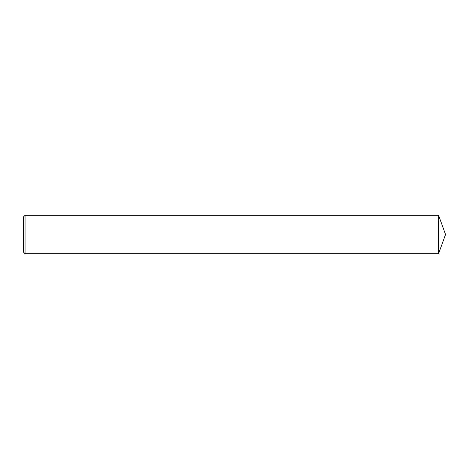<?xml version="1.0" encoding="UTF-8"?>
<svg xmlns="http://www.w3.org/2000/svg" width="469" height="469" viewBox="0 0 469 469"><rect width="100%" height="100%" fill="white"/><g stroke="black" fill="none" stroke-linecap="round" stroke-linejoin="round"><path stroke-width="0.7" d="M25.05 234.5L25.05 253.688L23.45 252.088L23.45 216.913L25.05 215.312L25.05 234.5M25.05 215.312L438.568 215.312L438.568 253.688L25.05 253.688M438.568 253.688L445.55 234.5L438.568 215.312"/></g></svg>
